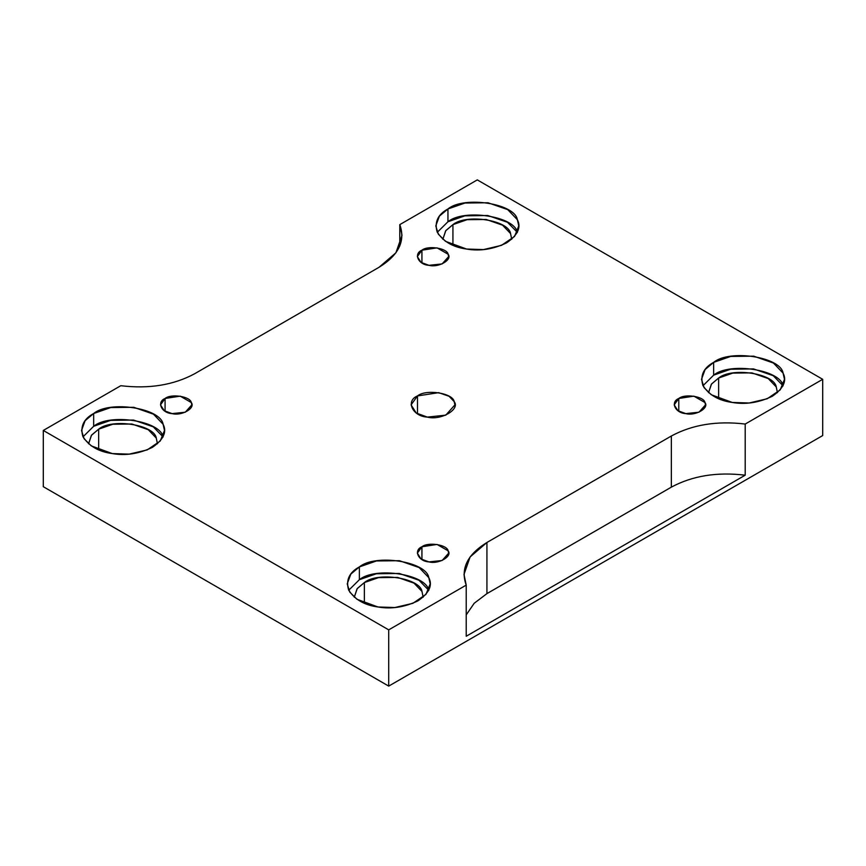 <?xml version="1.0" encoding="UTF-8"?>
<svg xmlns="http://www.w3.org/2000/svg" width="866" height="866" viewBox="0 0 866 866"><rect width="100%" height="100%" fill="white"/><g stroke="black" fill="none" stroke-linecap="round" stroke-linejoin="round"><path stroke-width="1.3" d="M421.926 250.198L417.347 256.585L421.028 262.409L428.951 265.321L442.125 263.924L448.653 256.585L448.123 254.247L437.049 247.86L421.926 250.198L421.926 262.983L421.926 250.198C427.988 245.165 447.235 248.141 448.123 254.247C452.647 259.789 438.553 267.93 428.951 265.321C418.365 264.801 413.212 253.695 421.926 250.198M165.081 398.479L160.491 404.877L164.183 410.7L172.096 413.612L185.281 412.216L191.808 404.877L191.278 402.538L180.204 396.141L165.081 398.479L165.081 411.263L165.081 398.479C171.143 393.445 190.39 396.433 191.278 402.538C195.792 408.081 181.708 416.221 172.096 413.612C161.52 413.093 156.367 401.986 165.081 398.479M421.926 546.771L417.347 553.168L421.028 558.992L428.951 561.893L442.125 560.508L448.653 553.168L448.123 550.83L437.049 544.433L421.926 546.771L421.926 559.555L421.926 546.771C427.988 541.737 447.235 544.714 448.123 550.83C452.647 556.373 438.553 564.502 428.951 561.893C418.365 561.385 413.212 550.267 421.926 546.771M678.782 398.479L674.192 404.877L677.872 410.7L685.796 413.612L698.981 412.216L705.509 404.877L704.967 402.538L693.904 396.141L678.782 398.479L678.782 411.263L678.782 398.479C684.833 393.445 704.08 396.433 704.967 402.538C709.492 408.081 695.398 416.221 685.796 413.612C675.22 413.093 670.057 401.986 678.782 398.479M417.499 413.829L417.499 395.924L411.079 404.877L416.243 413.028L427.328 417.098L445.784 415.16L454.921 404.877L454.174 401.597L449.086 396.282L438.672 392.655L417.499 395.924L417.499 413.829M163.089 437.027C160.73 420.844 109.733 412.952 93.669 426.288L83.028 436.832L93.669 426.288L93.669 413.504L85.117 420.681L81.523 430.445L84.078 438.726L91.287 445.882L112.277 453.578L129.164 454.13L147.209 449.898L160.264 440.989L164.497 430.445L163.089 424.243L153.455 414.165L133.754 407.301L110.74 407.561L93.669 413.504L93.669 426.288L110.642 420.367L133.526 420.053L153.239 426.819L163.003 436.832M98.659 429.168C111.985 418.094 154.332 424.643 156.281 438.077L157.439 443.814L156.281 438.077L148.292 429.72L131.924 424.015L112.818 424.232L98.659 429.168L91.558 435.122L88.581 443.814L91.374 435.371L98.659 429.168L98.659 449.833L98.659 429.168M428.789 590.428C426.44 574.245 375.433 566.353 359.379 579.69L348.727 590.233L359.379 579.69L359.379 566.905L350.827 574.093L347.223 583.846L349.777 592.128L356.987 599.283L377.977 606.979L394.874 607.531L412.909 603.31L425.975 594.39L430.207 583.846L428.789 577.644L419.166 567.576L399.453 560.703L376.439 560.962L359.379 566.905L359.379 579.69L376.342 573.768L399.237 573.454L418.949 580.22L428.702 590.233M364.359 582.569C377.695 571.495 420.032 578.044 421.991 591.478L423.149 597.215L421.991 591.478L413.991 583.121L397.635 577.416L378.529 577.633L364.359 582.569L357.257 588.534L354.281 597.215L357.073 588.772L364.359 582.569L364.359 603.234L364.359 582.569M783.07 385.89C780.71 369.706 729.702 361.815 713.649 375.151L702.997 385.706L713.649 375.151L713.649 362.367L705.097 369.555L701.503 379.308L704.058 387.589L711.267 394.744L732.246 402.452L749.144 402.993L767.189 398.771L780.244 389.852L784.477 379.308L783.07 373.105L773.435 363.038L753.723 356.175L730.72 356.424L713.649 362.367L713.649 375.151L730.612 369.23L753.507 368.916L773.219 375.682L782.972 385.706M718.628 378.031C731.965 366.957 774.301 373.506 776.261 386.95L777.419 392.677L776.261 386.95L768.261 378.583L751.904 372.878L732.798 373.094L718.628 378.031L711.527 383.995L708.561 392.677L711.343 384.233L718.628 378.031L718.628 398.706L718.628 378.031M517.359 232.489C515.01 216.305 464.003 208.414 447.949 221.75L437.298 232.294L447.949 221.75L447.949 208.966L439.387 216.143L435.793 225.907L438.348 234.188L445.557 241.343L466.547 249.04L483.434 249.592L501.479 245.359L514.545 236.45L518.777 225.907L517.359 219.704L507.725 209.626L488.023 202.763L465.01 203.023L447.949 208.966L447.949 221.75L464.912 215.829L487.796 215.515L507.508 222.281L517.273 232.294M452.929 224.63C466.254 213.556 508.602 220.105 510.55 233.539L511.719 239.276L510.55 233.539L502.561 225.182L486.194 219.477L467.099 219.693L452.929 224.63L445.828 230.583L442.851 239.276L445.644 230.832L452.929 224.63L452.929 245.294L452.929 224.63M671.345 436.009L486.93 542.484L486.93 593.621L671.345 487.147L671.345 436.009L671.345 487.147C692.389 475.791 717.005 471.808 745.204 475.185L745.204 424.048C717.005 420.67 692.389 424.654 671.345 436.009C692.389 424.654 717.005 420.67 745.204 424.048L745.204 475.185C717.005 471.808 692.389 475.791 671.345 487.147L486.93 593.621L474.211 603.256L466.211 614.903L474.211 603.256L486.93 593.621L486.93 542.484L470.097 556.946L463.992 574.439L466.211 585.124L466.211 636.261L745.204 475.185L466.211 636.261L466.211 585.124L388.715 629.863L388.715 686.11L822.7 435.555L822.7 379.308L745.204 424.048L822.7 379.308L822.7 435.555L388.715 686.11L388.715 629.863L43.3 430.445L43.3 486.692L388.715 686.11L43.3 486.692L43.3 430.445L120.796 385.706C148.995 389.083 173.611 385.099 194.655 373.744L379.07 267.269L395.903 252.796L402.008 235.303L399.789 224.63L477.285 179.89L822.7 379.308L477.285 179.89L399.789 224.63L399.789 245.987L399.789 224.63C405.645 240.91 398.739 255.124 379.07 267.269L194.655 373.744C173.611 385.099 148.995 389.083 120.796 385.706L43.3 430.445L388.715 629.863L466.211 585.124C460.355 568.843 467.261 554.63 486.93 542.484L671.345 436.009M93.669 413.504C109.733 400.168 160.73 408.059 163.089 424.243C167.106 431.896 163.533 439.614 152.351 447.386C138.885 453.838 125.527 455.906 112.277 453.578C98.778 451.76 89.003 446.12 82.93 436.648C79.986 426.689 83.558 418.971 93.669 413.504M359.379 566.905C375.433 553.569 426.44 561.46 428.789 577.644C432.816 585.297 429.233 593.015 418.051 600.788C404.595 607.239 391.237 609.307 377.977 606.979C364.489 605.172 354.703 599.521 348.641 590.049C345.686 580.09 349.269 572.372 359.379 566.905M713.649 362.367C729.702 349.03 780.71 356.922 783.07 373.105C787.086 380.759 783.503 388.477 772.331 396.249C758.865 402.701 745.507 404.768 732.246 402.452C718.758 400.633 708.983 394.983 702.911 385.511C699.955 375.552 703.538 367.834 713.649 362.367M447.949 208.966C464.003 195.629 515.01 203.521 517.359 219.704C521.386 227.357 517.803 235.076 506.621 242.848C493.165 249.3 479.796 251.367 466.547 249.04C453.059 247.232 443.273 241.582 437.211 232.11C434.256 222.151 437.839 214.432 447.949 208.966M417.499 395.924C425.985 388.877 452.929 393.045 454.174 401.597C460.495 409.369 440.772 420.757 427.328 417.098C412.519 416.384 405.299 400.828 417.499 395.924"/></g></svg>
